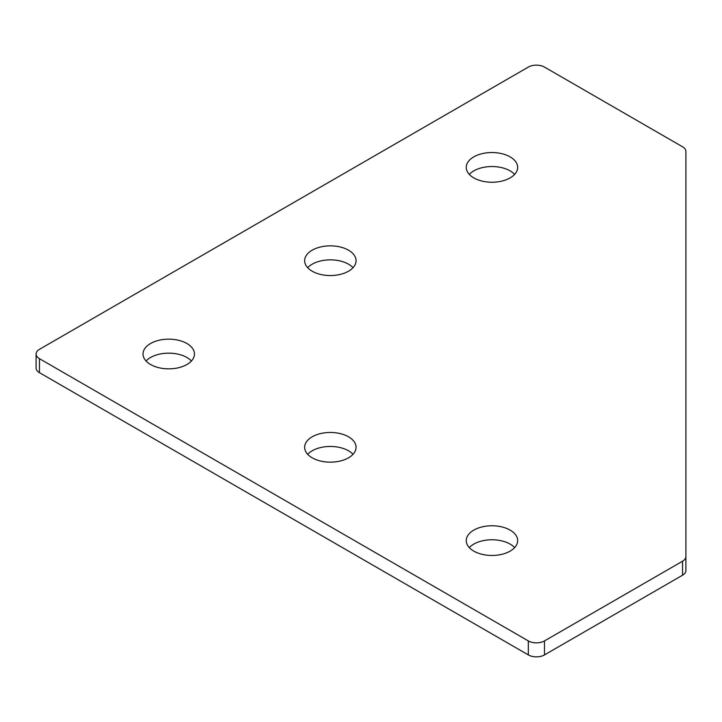 <?xml version="1.0" encoding="UTF-8"?>
<svg xmlns="http://www.w3.org/2000/svg" width="722" height="722" viewBox="0 0 722 722"><rect width="100%" height="100%" fill="white"/><g stroke="black" fill="none" stroke-linecap="round" stroke-linejoin="round"><path stroke-width="1.08" d="M685.9 556.545A11.426 6.597 180 0 1 682.552 561.211L544.487 640.919A11.426 6.597 180 0 1 528.323 640.919L39.448 358.672A11.426 6.597 180 0 1 36.1 354.006A11.426 6.597 180 0 1 39.448 349.34L528.323 67.083A11.426 6.597 180 0 1 544.487 67.083L682.552 146.792A11.426 6.597 180 0 1 685.9 151.458L685.9 570.542A11.426 6.597 0 0 1 682.552 575.208L544.487 654.917L544.487 640.919M473.785 177.883A25.712 14.846 180 0 1 466.25 167.387A25.712 14.846 180 0 1 491.962 152.541A25.712 14.846 180 0 1 517.674 167.387A25.712 14.846 180 0 1 501.808 181.105A25.712 14.846 180 0 1 473.785 177.883M312.166 271.192A25.712 14.846 180 0 1 304.639 260.696A25.712 14.846 180 0 1 330.351 245.85A25.712 14.846 180 0 1 356.063 260.696A25.712 14.846 180 0 1 340.188 274.414A25.712 14.846 180 0 1 312.166 271.192M150.555 364.502A25.712 14.846 180 0 1 143.028 354.006A25.712 14.846 180 0 1 168.74 339.159A25.712 14.846 180 0 1 194.453 354.006A25.712 14.846 180 0 1 178.578 367.715A25.712 14.846 180 0 1 150.555 364.502M473.785 551.112A25.712 14.846 180 0 1 466.25 540.616A25.712 14.846 180 0 1 491.962 525.769A25.712 14.846 180 0 1 517.674 540.616A25.712 14.846 180 0 1 501.808 554.334A25.712 14.846 180 0 1 473.785 551.112M312.166 457.802A25.712 14.846 180 0 1 304.639 447.306A25.712 14.846 180 0 1 330.351 432.46A25.712 14.846 180 0 1 356.063 447.306A25.712 14.846 180 0 1 340.188 461.024A25.712 14.846 180 0 1 312.166 457.802M36.1 354.006L36.1 367.994A11.426 6.597 0 0 0 39.448 372.66L528.323 654.917A11.426 6.597 0 0 0 544.487 654.917M353.031 454.309A25.712 14.846 0 0 0 330.351 446.458A25.712 14.846 0 0 0 307.671 454.309M514.642 547.61A25.712 14.846 0 0 0 491.962 539.767A25.712 14.846 0 0 0 469.291 547.61M191.411 361A25.712 14.846 0 0 0 168.74 353.157A25.712 14.846 0 0 0 146.061 361M353.031 267.691A25.712 14.846 0 0 0 330.351 259.848A25.712 14.846 0 0 0 307.671 267.691M514.642 174.39A25.712 14.846 0 0 0 491.962 166.538A25.712 14.846 0 0 0 469.291 174.39M682.552 561.211L682.552 575.208M528.323 640.919L528.323 654.917M39.448 372.66L39.448 358.672"/></g></svg>
